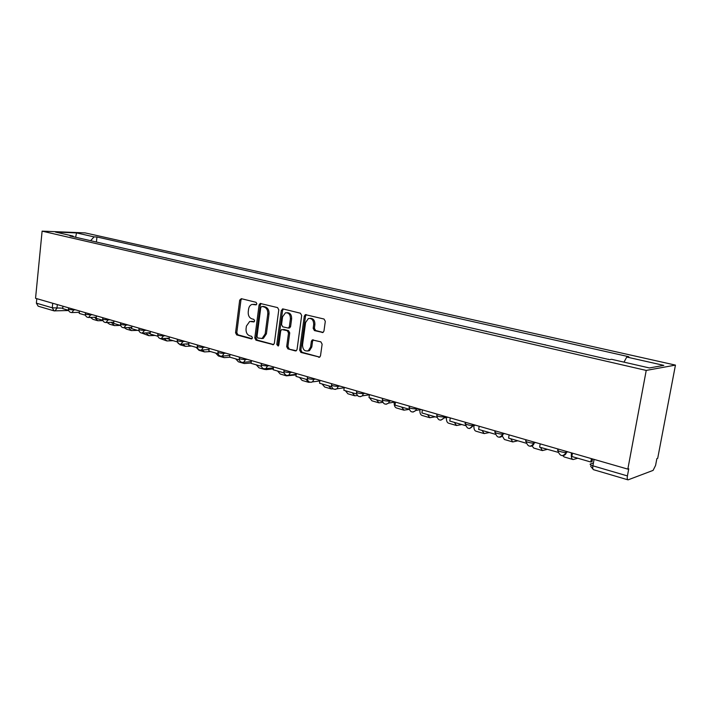 <?xml version="1.0" encoding="UTF-8"?>
<svg xmlns="http://www.w3.org/2000/svg" width="711" height="711" viewBox="0 0 711 711"><rect width="100%" height="100%" fill="white"/><g stroke="black" fill="none" stroke-linecap="round" stroke-linejoin="round"><path stroke-width="1.07" d="M256.858 303.828L256.04 302.299L241.296 298.673L239.687 300.149L235.563 332.73L236.692 334.899L251.321 338.889L252.458 337.885L251.65 336.339L249.739 335.823C247.09 334.748 245.864 332.41 246.05 328.811L246.406 326.091L249.677 321.47L253.934 321.914L254.654 320.901L253.845 319.363L251.925 318.866C249.268 317.817 248.032 315.488 248.228 311.88L248.574 309.143C249.001 306.601 250.174 305.019 252.094 304.397L256.084 304.868L256.858 303.828M322.145 332.561L323.025 332.472L323.958 331.042L325.309 321.336L324.029 319.035L305.348 314.644L304.299 316.137L299.669 350.141L300.895 352.425L319.701 357.144L320.501 355.802L322.127 344.16L320.857 341.849L312.28 339.92L311.374 341.324L310.583 347.066L308.29 350.754C304.637 351.598 302.717 349.652 302.539 344.915L305.606 322.501L308.352 318.546C311.836 318.084 313.613 320.083 313.693 324.536L313.169 328.295L314.431 330.588L322.936 332.508M646.228 370.422L627.831 469.127L35.55 298.3L42.109 231.137L646.228 370.422L675.45 365.107L85.116 232.888L42.109 231.137M278.792 309.827L277.592 307.605L260.182 303.455L259.071 304.948L254.796 337.947L255.96 340.16L273.442 344.666L274.357 343.262L278.792 309.827M283.031 308.938L300.442 313.222L301.677 315.488L297.065 349.43L296.194 350.816L295.332 350.905L287.893 348.879L286.684 346.613L288.515 332.979L287.297 330.722L281.689 329.495L280.712 330.935L278.828 345.057L278.188 346.035L276.801 344.506L281.325 310.449L283.031 308.938L282.418 308.956M627.831 469.127L628.755 468.789L627.422 475.926C627.049 478.281 627.262 479.596 628.071 479.863L653.098 470.389L655.586 465.403L656.866 458.639L657.693 458.346L675.45 365.107M53.76 310.769L38.163 306.183L36.368 303.153L52.276 307.801L62.755 308.165M36.812 298.656L36.368 303.153M105.264 244.051L113.129 245.855M112.391 245.686L113.147 245.713M130.309 249.792L122.248 247.943M129.571 249.623L130.326 249.65M147.959 253.845L139.703 251.943M147.23 253.676L147.977 253.694M166.098 258.004L157.638 256.058M165.37 257.835L166.116 257.844M184.762 262.279L176.079 260.288M184.033 262.11L184.78 262.119M203.95 266.678L195.045 264.634M203.23 266.509L203.968 266.518M223.698 271.202L214.562 269.114M222.987 271.042L223.725 271.051M244.042 275.868L234.648 273.717M243.331 275.708L244.06 275.708M264.981 280.667L255.347 278.463M264.288 280.507L265.007 280.507M286.569 285.618L276.659 283.351M285.875 285.458L286.595 285.449M308.823 290.719L298.638 288.382M308.139 290.559L308.85 290.55M331.779 295.98L321.301 293.581M331.104 295.829L331.797 295.812M355.464 301.411L344.675 298.94M354.798 301.26L355.482 301.242M379.914 307.019L368.813 304.477M379.265 306.868L379.941 306.841M405.172 312.813L393.743 310.192M404.532 312.662L405.208 312.636M431.284 318.795L419.499 316.093M430.653 318.652L431.31 318.617M458.284 324.989L446.126 322.199M457.671 324.847L458.311 324.803M486.217 331.388L473.677 328.518M485.622 331.255L486.253 331.202M515.146 338.018L502.197 335.05M514.56 337.885L515.173 337.832M545.106 344.888L531.73 341.822M544.546 344.764L545.141 344.693M576.168 352.016L562.339 348.843M575.626 351.892L576.203 351.812M608.385 359.402L594.085 356.122M607.869 359.277L608.42 359.197M73.509 236.772L73.055 236.088L55.467 232.07L76.521 232.915L94.065 236.879L90.608 240.691M623.991 362.139L626.773 357.038L628.826 356.726L96.945 236.985L94.065 236.879M626.773 357.038L663.807 365.383L649.41 367.951L611.629 359.313L609.443 359.642L70.042 235.981L73.055 236.088M96.412 242.024L96.945 236.985M76.521 232.915L75.624 237.261M256.413 304.699L253.463 304.335M251.17 321.336L254.245 321.728M241.713 298.771L240.94 300.122L236.807 332.65L237.936 334.819L252.085 338.676M261.115 303.544L260.315 304.912L256.04 337.867L257.195 340.071L273.637 344.551M261.941 306.414L260.786 307.463L257.018 336.472L257.835 338.018L262.119 338.445L265.167 333.912L267.771 313.986C267.967 310.325 266.705 307.97 263.994 306.93L261.906 306.414M261.666 338.596L263.354 338.365L266.403 333.832L265.167 333.912M263.177 306.379L265.23 306.885C267.94 307.925 269.202 310.272 269.007 313.933L266.403 333.832M296.318 350.736L287.893 348.879M283.636 329.38L288.524 330.651L289.733 332.899L287.902 346.515L289.119 348.772M283.387 309.027L282.56 310.405L278.037 344.408L278.508 345.786M290.417 318.777C290.381 314.529 288.719 312.547 285.44 312.831L282.587 316.804L281.547 324.598L282.756 326.838L288.382 328.064L289.368 326.607L290.417 318.777L291.643 318.715C291.643 314.635 290.061 312.636 286.897 312.716M291.643 318.715L290.595 326.545L289.599 327.984L288.862 328.029M309.987 318.35C313.267 318.279 314.902 320.314 314.902 324.465L314.378 328.224L315.64 330.517L323.114 332.419M307.605 351.03L309.498 350.647L311.791 346.968L310.583 347.066M313.382 339.885L312.582 341.236L311.791 346.968M306.37 314.68L305.517 316.084L300.877 350.034L302.113 352.318L319.737 357.126M68.576 310.325L62.71 308.618L62.959 306.201M102.944 320.625L97.727 320.732L94.581 317.266M97.211 320.581L93.017 319.355L90.466 317.426M85.453 315.222L79.241 313.418L79.499 310.974M113.147 322.243L113.733 322.99M120.523 325.407L114.338 325.585L111.28 322.332M113.822 325.434L109.503 324.172L107.139 322.51M102.811 320.261L96.225 318.35L96.492 315.871M130.38 327.442L131.588 328.429M137.561 330.357L131.402 330.571L128.433 327.54M130.886 330.419L126.434 329.122L124.301 327.744M120.657 325.451L113.68 323.425L113.956 320.91M148.128 332.792L150.145 333.655M155.069 335.441L148.928 335.69L146.084 332.908M148.421 335.539L141.987 333.148M139.018 330.784L131.633 328.642L131.926 326.091M166.427 338.303L169.2 338.818M173.057 340.667L166.943 340.951L164.232 338.445M166.436 340.8L159.993 338.489M157.922 336.276L150.11 334.001L150.403 331.424M185.367 343.982L188.824 344.115M191.543 346.044L185.464 346.355L182.914 344.151M184.967 346.213L180.07 344.782L177.235 341.884M177.377 341.929L169.12 339.529L169.431 336.907M210.563 351.563L204.519 351.918L202.155 350.034M204.013 351.776L198.964 350.301L196.165 347.386M197.427 347.75L188.691 345.208L189.01 342.56M230.124 357.242L224.116 357.642L222.028 356.167M223.618 357.5L218.401 355.98L215.637 353.038M218.081 353.749L208.856 351.074L209.194 348.381M251.107 363.01L244.291 363.534L242.522 362.459M243.802 363.392L238.407 361.819L235.679 358.859M239.385 359.935L229.635 357.109L229.982 354.38M273.282 368.876L265.923 369.64L263.434 368.654M264.581 369.462L259.008 367.836L256.315 364.859M261.355 366.316L251.063 363.33L251.418 360.557M296.176 374.875L286.471 375.852L283.831 372.848M285.982 375.71L280.223 374.03L277.583 371.035M284.027 372.902L273.166 369.747L273.539 366.938M309.365 382.314L308.53 382.296L305.943 379.265M308.05 382.154L302.095 380.412L299.491 377.399M307.445 379.71L295.972 376.377L296.363 373.524M333.112 388.819L331.273 388.935L328.74 385.895M330.802 388.801L324.643 386.997L322.092 383.958M331.628 386.731L319.523 383.211L319.923 380.314M357.464 395.52L354.736 395.787L352.265 392.73M354.282 395.654L347.892 393.787L345.404 390.73M356.629 393.992L343.848 390.277L344.266 387.335M382.847 402.364L378.963 402.861L376.554 399.778M378.51 402.728L371.897 400.8L369.462 397.725M369.276 395.663L369.32 394.809M382.482 401.502L368.991 397.582L369.436 394.596M409.269 409.367L403.972 410.167L401.635 407.065M403.528 410.043L396.676 408.034C394.872 407.519 394.036 405.572 394.178 402.177M409.234 409.278L395.005 405.137L395.458 402.106M435.194 416.815L429.817 417.713L427.551 414.593M429.382 417.588L422.272 415.508C420.539 415.028 419.739 413.109 419.872 409.749M436.936 417.321L421.916 412.958L422.396 409.874M461.795 424.538L456.533 425.516L454.356 422.378M456.115 425.391L448.739 423.241C447.068 422.778 446.295 420.876 446.428 417.526M465.634 425.658L449.779 421.054L450.276 417.917M489.31 432.537L484.173 433.586L482.076 430.431M483.764 433.47L476.103 431.23C474.495 430.795 473.757 428.893 473.908 425.534M495.389 434.297L478.654 429.435L479.17 426.245M517.786 440.802L512.773 441.94L510.774 438.767M512.382 441.824L504.419 439.505L502.375 436.163M526.229 443.211L508.578 438.127L509.129 434.883M547.257 449.361L542.395 450.587L540.502 447.406M542.013 450.481L533.739 448.063L531.97 445.797M558.224 452.347L539.631 447.148L540.2 443.851M577.794 458.231L573.093 459.555C571.528 459.084 570.977 456.853 571.448 452.863M572.719 459.448L564.125 456.933L562.739 455.635M592.53 458.942L592.05 461.617L590.814 462.017L571.866 456.515L572.462 453.156M590.814 462.017L591.428 458.622M593.427 462.959L590.477 463.928C589.57 464.381 590.388 465.021 592.912 465.829L627.422 475.926M57.315 304.575L56.942 308.334L54.871 310.956M566.614 451.467L566.471 452.267L567.911 451.841M534.334 442.153L534.192 442.944L535.685 442.544M503.237 433.186L503.104 433.959L504.641 433.594M473.268 424.547L473.144 425.302L474.717 424.965M444.366 416.211L444.251 416.957L445.859 416.637M416.477 408.167L416.362 408.896L418.006 408.603M389.539 400.4L389.432 401.12L391.112 400.844M363.517 392.89L363.41 393.601L365.116 393.352M338.356 385.638L338.258 386.331L339.982 386.1M314.022 378.616L313.924 379.301L315.675 379.087M290.47 371.817L290.372 372.502L292.141 372.306M267.656 365.241L267.567 365.907L269.353 365.73M245.553 358.868L245.473 359.526L247.277 359.366M224.134 352.692L224.054 353.34L225.867 353.189M203.364 346.701L203.284 347.332L205.115 347.199M183.207 340.88L183.127 341.511L184.967 341.396M163.637 335.236L163.566 335.859L165.414 335.752M144.635 329.762L144.573 330.375L146.422 330.277M126.176 324.438L126.114 325.043L127.98 324.954M108.241 319.266L108.179 319.861L110.045 319.781M90.795 314.226L90.732 314.822L92.608 314.751M73.828 309.338L73.766 309.916L75.65 309.863M68.558 307.819L68.46 308.814C68.425 309.409 70.193 309.783 73.766 309.916L71.944 312.556L71.296 312.52M85.444 312.689L85.347 313.684C85.293 314.298 87.089 314.68 90.732 314.822L88.555 317.506M102.811 317.693L102.704 318.679C102.642 319.328 104.464 319.719 108.179 319.861L105.939 322.572M120.657 322.847L120.55 323.825C120.479 324.5 122.328 324.909 126.114 325.043L123.812 327.789M139.027 328.144L138.912 329.113C138.823 329.824 140.707 330.242 144.573 330.375L142.209 333.148M157.931 333.592L157.815 334.561C157.709 335.299 159.628 335.734 163.566 335.859L161.139 338.667M177.394 339.209L177.279 340.169C177.163 340.933 179.11 341.387 183.127 341.511L180.638 344.346M197.445 344.995L197.329 345.946C197.196 346.746 199.178 347.208 203.284 347.332L201.444 350.088L200.715 350.203M218.108 350.95L217.993 351.892C217.842 352.727 219.868 353.207 224.054 353.34L222.25 356.087L221.414 356.238M239.411 357.1L239.296 358.024C239.136 358.895 241.198 359.402 245.473 359.526L243.722 362.263L242.762 362.45M261.39 363.437L261.266 364.352C261.097 365.267 263.203 365.783 267.567 365.907L265.887 368.618L264.785 368.867M284.071 369.978L283.947 370.884C283.769 371.835 285.911 372.377 290.372 372.502L288.79 375.159L287.511 375.497M307.49 376.732L307.365 377.621C307.179 378.616 309.365 379.176 313.924 379.301L312.476 381.878L310.974 382.331M331.682 383.709L331.557 384.58C331.362 385.629 333.592 386.215 338.258 386.331L336.978 388.775L335.228 389.397M356.682 390.917L356.558 391.779C356.362 392.872 358.646 393.485 363.41 393.601L362.334 395.849L360.29 396.702M382.545 398.373L382.42 399.218C382.216 400.364 384.553 400.995 389.432 401.12L388.597 403.093L386.224 404.257M409.296 406.097L409.172 406.914C408.976 408.123 411.376 408.781 416.362 408.896L415.793 410.478L413.055 412.069M437.007 414.086L436.874 414.886C436.687 416.148 439.149 416.842 444.251 416.957L443.94 418.015L440.847 420.165M465.705 422.361L465.581 423.143C462.745 423.712 470.584 425.951 473.144 425.302L469.651 428.555M495.318 431.71C492.412 432.279 500.5 434.643 503.077 433.968L503.104 433.959C502.633 436.021 501.442 437.114 499.513 437.247M526.113 440.607C523.314 441.211 531.481 443.637 534.094 442.962L534.192 442.944C533.712 445.015 532.477 446.126 530.504 446.268M558.082 449.841C555.389 450.481 563.654 452.969 566.303 452.312L566.471 452.267C565.974 454.356 564.712 455.484 562.685 455.635M52.73 303.25L52.276 307.801L54.054 310.858L68.647 310.529M594.076 459.386L592.912 465.829C592.556 468.149 592.805 469.456 593.658 469.731L627.884 479.809M590.406 464.754L590.477 463.928M54.534 310.903L54.054 310.858M255.027 304.361L253.783 304.397M253.969 321.896L253.507 321.923M252.832 321.363L251.596 321.425M251.818 338.854L251.321 338.889M237.936 334.819L236.692 334.899M236.807 332.65L235.563 332.73M240.94 300.122L239.687 300.149M273.442 344.666L272.677 344.719M257.195 340.071L255.96 340.16M256.04 337.867L254.796 337.947M260.315 304.912L259.071 304.948M269.007 313.933L267.771 313.986M265.23 306.885L263.994 306.93M296.149 350.834L295.332 350.905M287.902 346.515L286.684 346.613M289.733 332.899L288.515 332.979M288.524 330.651L287.297 330.722M278.037 344.408L276.801 344.506M282.56 310.405L281.325 310.449M290.595 326.545L289.368 326.607M315.64 330.517L314.431 330.588M314.378 328.224L313.169 328.295M314.902 324.465L313.693 324.536M312.582 341.236L311.374 341.324M319.595 357.206L318.706 357.286M302.113 352.318L300.895 352.425M300.877 350.034L299.669 350.141M305.517 316.084L304.299 316.137M131.064 328.144L131.668 328.322M148.599 333.237L150.065 333.663M166.632 338.472L168.08 338.889M185.571 343.964L186.611 344.266M68.425 309.134C68.576 311.374 69.749 312.52 71.944 312.556L79.356 312.316M503.21 433.177L503.077 433.968C499.62 438.589 496.989 438.127 495.194 432.564M534.237 442.126L534.094 442.962C530.566 447.637 527.882 447.148 526.051 441.504M566.463 451.423L566.303 452.312C563.112 456.889 560.366 456.613 558.082 451.494M85.311 314.022C85.462 316.315 86.662 317.47 88.893 317.479L96.349 317.204M102.66 319.043C102.819 321.39 104.046 322.554 106.312 322.545L113.813 322.216M120.506 324.207C120.674 326.616 121.928 327.798 124.247 327.744L131.775 327.371M138.867 329.522C139.045 331.993 140.325 333.183 142.698 333.095L150.261 332.677M157.762 334.988C157.958 337.538 159.264 338.738 161.69 338.596L169.28 338.134M177.226 340.622C177.43 343.244 178.781 344.462 181.269 344.266L188.868 343.742M197.267 346.417C197.489 349.137 198.884 350.363 201.444 350.088L209.052 349.51M217.93 352.398C218.17 355.216 219.61 356.442 222.25 356.087L229.849 355.447M239.225 358.557C239.5 361.49 240.993 362.726 243.722 362.263L251.294 361.561M261.195 364.912C261.506 367.978 263.07 369.213 265.887 368.618L273.415 367.845M283.867 371.471C284.222 374.697 285.866 375.923 288.79 375.159L296.247 374.315M307.276 378.243C307.694 381.647 309.427 382.856 312.476 381.878L319.834 380.963M331.459 385.238C331.957 388.855 333.797 390.028 336.978 388.775L344.204 387.797M356.46 392.463C357.064 396.329 359.019 397.458 362.334 395.849L369.409 394.801M382.314 399.938C383.06 404.097 385.158 405.146 388.597 403.093L395.165 402.017M409.065 407.67C410.016 412.167 412.256 413.109 415.793 410.478L421.161 409.518M436.758 415.677C437.976 420.557 440.376 421.339 443.94 418.015L447.921 417.233M465.447 423.969C467.011 429.248 469.544 429.835 473.055 425.72L475.499 425.187M590.619 466.22L593.418 469.651M592.334 465.652L592.983 465.438M260.67 303.437L260.182 303.455M263.354 338.365L262.119 338.445M289.599 327.984L288.382 328.064M309.498 350.647L308.29 350.754M313.231 339.849L312.28 339.92M306.085 314.618L305.348 314.644"/></g></svg>
